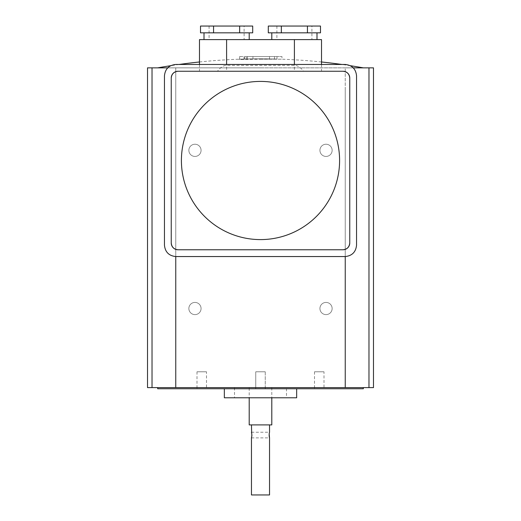 <?xml version="1.0" encoding="UTF-8"?>
<svg xmlns="http://www.w3.org/2000/svg" width="521" height="521" viewBox="0 0 521 521"><rect width="100%" height="100%" fill="white"/><g stroke="black" fill="none" stroke-linecap="round" stroke-linejoin="round"><path stroke-width="0.39" stroke-dasharray="2.6 1.95" d="M326.035 156.437A6.102 6.102 0 0 1 319.933 150.335A6.102 6.102 0 0 1 326.035 144.232A6.102 6.102 0 0 1 332.137 150.335A6.102 6.102 0 0 1 326.035 156.437A6.102 6.102 0 0 1 319.933 150.335A6.102 6.102 0 0 1 326.035 144.232A6.102 6.102 0 0 1 332.137 150.335A6.102 6.102 0 0 1 326.035 156.437M194.965 156.437A6.102 6.102 0 0 1 188.863 150.335A6.102 6.102 0 0 1 194.965 144.232A6.102 6.102 0 0 1 201.067 150.335A6.102 6.102 0 0 1 194.965 156.437A6.102 6.102 0 0 1 188.863 150.335A6.102 6.102 0 0 1 194.965 144.232A6.102 6.102 0 0 1 201.067 150.335A6.102 6.102 0 0 1 194.965 156.437M194.965 314.619A6.102 6.102 0 0 1 188.863 308.517A6.102 6.102 0 0 1 194.965 302.421A6.102 6.102 0 0 1 201.067 308.517A6.102 6.102 0 0 1 194.965 314.619A6.102 6.102 0 0 1 188.863 308.517A6.102 6.102 0 0 1 194.965 302.421A6.102 6.102 0 0 1 201.067 308.517A6.102 6.102 0 0 1 194.965 314.619M326.035 314.619A6.102 6.102 0 0 1 319.933 308.517A6.102 6.102 0 0 1 326.035 302.421A6.102 6.102 0 0 1 332.137 308.517A6.102 6.102 0 0 1 326.035 314.619A6.102 6.102 0 0 1 319.933 308.517A6.102 6.102 0 0 1 326.035 302.421A6.102 6.102 0 0 1 332.137 308.517A6.102 6.102 0 0 1 326.035 314.619M244.115 26.05L209.09 26.05L244.115 26.05L244.115 39.609L209.09 39.609L244.115 39.609M209.09 26.05L209.09 39.609M311.91 26.05L276.885 26.05L311.91 26.05L311.91 39.609L276.885 39.609L311.91 39.609M276.885 26.05L276.885 39.609M204.004 32.83L249.201 32.83L204.004 32.83M204.004 39.609L249.201 39.609L204.004 39.609M271.799 32.83L316.996 32.83L271.799 32.83M271.799 39.609L316.996 39.609L271.799 39.609M321.516 39.609L199.484 39.609M321.516 64.467L321.516 71.247L217.485 71.247C220.435 67.333 223.476 65.366 226.602 65.353L294.398 65.353C297.524 65.366 300.565 67.333 303.515 71.247L217.485 71.247M251.461 432.241L269.539 432.241L269.155 433.973M251.461 437.894L269.539 437.894M251.461 424.895L269.539 424.895L251.461 424.895M249.201 387.611L271.799 387.611L249.201 387.611L249.201 397.783M271.799 387.611L271.799 397.783M265.248 371.792L265.248 388.744L255.752 388.744L265.248 388.744L255.752 388.744L265.248 388.744L265.248 371.792L255.752 371.792L255.752 388.744L255.752 371.792L265.248 371.792M206.492 371.792L197.003 371.792L206.492 371.792L206.492 388.744L197.003 388.744L206.492 388.744M197.003 371.792L197.003 388.744M323.997 371.792L314.508 371.792L323.997 371.792L323.997 388.744L314.508 388.744L323.997 388.744M314.508 371.792L314.508 388.744M286.485 387.611L234.515 387.611L286.485 387.611L286.485 397.783L234.515 397.783L286.485 397.783M234.515 387.611L234.515 397.783M296.657 388.744L224.343 388.744L296.657 388.744M363.319 387.611L157.681 387.611L363.319 387.611M244.772 59.049L244.772 56.555L276.996 56.555L244.004 56.555L244.004 59.049A589.303 589.303 0 0 0 239.035 59.205L239.035 59.596A588.912 588.912 0 0 1 244.004 59.44L260.5 59.205L239.614 59.205A589.284 589.284 0 0 1 244.772 59.049L244.004 59.049A589.303 589.303 0 0 1 246.492 58.984L247.403 58.984A589.284 589.284 0 0 1 252.952 58.886L260.5 58.886L252.952 58.886A589.284 589.284 0 0 1 260.5 58.84L260.5 58.814A589.303 589.303 0 0 0 246.492 58.984L246.492 56.555L274.508 56.555L246.492 56.555M260.5 67.854L157.681 67.854L260.5 67.854M260.5 58.984L274.508 58.984L260.5 58.984M260.5 59.049L276.996 59.049L260.5 59.049M260.5 58.886L269.539 58.886L260.5 58.886M353.31 67.854L345.241 67.854L345.241 387.611L373.485 387.611L373.485 67.854L368.972 67.854L368.972 387.611M152.028 67.854L152.028 387.611L147.515 387.611L147.515 67.854L345.241 67.854L345.241 256.547C352.053 255.824 355.823 252.06 356.54 245.248L356.54 75.766C355.823 68.948 352.053 65.184 345.241 64.467L175.759 64.467C168.947 65.184 165.177 68.948 164.46 75.766L164.46 245.248C165.177 252.06 168.947 255.824 175.759 256.547L175.759 249.377A6.78 6.78 0 0 1 171.24 242.988L171.24 78.026L171.24 242.988C171.67 247.078 173.929 249.338 178.019 249.767L342.981 249.767L178.019 249.767A6.78 6.78 0 0 1 175.759 249.377L175.759 89.325L175.759 387.611L345.241 387.611L345.241 369.532L345.241 387.611M368.972 67.854L175.759 67.854L175.759 387.611L152.028 387.611M167.69 67.854L175.759 67.854L175.759 387.611M345.241 89.325L345.241 369.532L345.241 89.325M345.241 256.547L175.759 256.547M178.019 71.247C173.929 71.677 171.67 73.936 171.24 78.026A6.78 6.78 0 0 1 178.019 71.247L342.981 71.247A6.78 6.78 0 0 1 349.76 78.026L349.76 242.988L349.76 78.026C349.33 73.936 347.071 71.677 342.981 71.247M342.981 249.767C347.071 249.338 349.33 247.078 349.76 242.988A6.78 6.78 0 0 1 342.981 249.767L178.019 249.767M157.681 388.744L363.319 388.744M260.5 59.205L281.965 59.205L260.5 59.205M269.539 56.555L269.539 58.886A589.303 589.303 0 0 0 260.5 58.814L260.5 58.84M247.403 58.984L247.403 56.555M252.952 58.886L252.952 56.555L252.952 58.886M244.004 59.44L244.004 56.555L239.035 56.555L281.965 56.555L244.772 56.555M199.484 61.986A589.303 589.303 0 0 1 239.035 59.205L239.035 59.596M244.004 59.205L244.004 56.555M239.614 59.205L239.614 56.555M175.759 67.854L175.759 89.325L175.759 67.854M224.343 397.783L296.657 397.783M249.201 424.895L271.799 424.895M251.461 494.95L269.539 494.95M303.515 71.247L321.516 71.247M171.24 78.026L171.24 242.988M349.76 242.988L349.76 78.026M320.487 32.83L268.302 32.83M320.487 26.05L268.302 26.05M307.442 26.05L307.442 32.83M281.347 26.05L281.347 32.83M252.698 32.83L200.513 32.83M252.698 26.05L200.513 26.05M239.653 26.05L239.653 32.83M213.558 26.05L213.558 32.83M294.398 39.609L294.398 71.247M294.398 64.467L294.398 65.353M226.602 39.609L226.602 71.247M226.602 64.467L226.602 65.353M179.094 64.467A589.303 589.303 0 0 0 170.595 65.718M276.996 56.555L276.996 59.049A589.303 589.303 0 0 0 274.508 58.984L274.508 56.555M350.405 65.718A589.303 589.303 0 0 0 341.906 64.467M321.516 61.986A589.303 589.303 0 0 0 281.965 59.205L281.965 56.555M199.484 64.467L199.484 71.247"/><path stroke-width="0.78" d="M204.004 32.83L204.004 39.609M249.201 32.83L249.201 39.609M271.799 32.83L271.799 39.609M316.996 32.83L316.996 39.609M199.484 64.467L199.484 39.609L321.516 39.609L321.516 64.467M181.406 160.507A79.094 79.094 0 0 0 260.5 239.595A79.094 79.094 0 0 0 339.594 160.507A79.094 79.094 0 0 0 260.5 81.413A79.094 79.094 0 0 0 181.406 160.507M269.539 424.895L269.539 432.241C269.051 434.123 269.051 436.005 269.539 437.894L269.155 433.973M251.461 424.895L251.669 432.997M251.695 433.101L251.897 435.576M251.897 435.621L251.461 437.894C251.949 436.005 251.949 434.123 251.461 432.241M251.461 437.894L251.461 494.95L269.539 494.95L269.539 437.894M249.201 397.783L249.201 424.895L271.799 424.895L271.799 397.783M296.657 388.744L296.657 397.783L224.343 397.783L224.343 388.744M157.681 387.611L157.681 388.744L363.319 388.744L363.319 387.611M345.241 256.547C352.053 255.824 355.823 252.06 356.54 245.248L356.54 75.766C355.823 68.948 352.053 65.184 345.241 64.467L175.759 64.467C168.947 65.184 165.177 68.948 164.46 75.766L164.46 245.248C165.177 252.06 168.947 255.824 175.759 256.547L345.241 256.547L345.241 387.611L147.515 387.611L147.515 67.854L152.028 67.854L152.028 387.611M175.759 256.547L175.759 387.611M353.31 67.854L373.485 67.854L373.485 387.611L345.241 387.611M368.972 67.854L368.972 387.611M167.69 67.854L152.028 67.854M171.24 78.026C171.67 73.936 173.929 71.677 178.019 71.247A6.78 6.78 0 0 0 171.24 78.026L171.24 242.988A6.78 6.78 0 0 0 178.019 249.767C173.929 249.338 171.67 247.078 171.24 242.988M342.981 71.247C347.071 71.677 349.33 73.936 349.76 78.026A6.78 6.78 0 0 0 342.981 71.247L178.019 71.247M349.76 242.988C349.33 247.078 347.071 249.338 342.981 249.767A6.78 6.78 0 0 0 349.76 242.988L349.76 78.026M178.019 249.767L342.981 249.767M307.442 26.05L268.302 26.05L268.302 32.83L320.487 32.83L320.487 26.05L307.442 26.05L307.442 32.83M281.347 26.05L281.347 32.83M239.653 26.05L200.513 26.05L200.513 32.83L252.698 32.83L252.698 26.05L239.653 26.05L239.653 32.83M213.558 26.05L213.558 32.83M294.398 39.609L294.398 64.467M226.602 39.609L226.602 64.467M199.484 61.986A589.303 589.303 0 0 0 179.094 64.467M170.595 65.718A589.303 589.303 0 0 0 157.681 67.854M363.319 67.854A589.303 589.303 0 0 0 350.405 65.718M341.906 64.467A589.303 589.303 0 0 0 321.516 61.986"/></g></svg>
